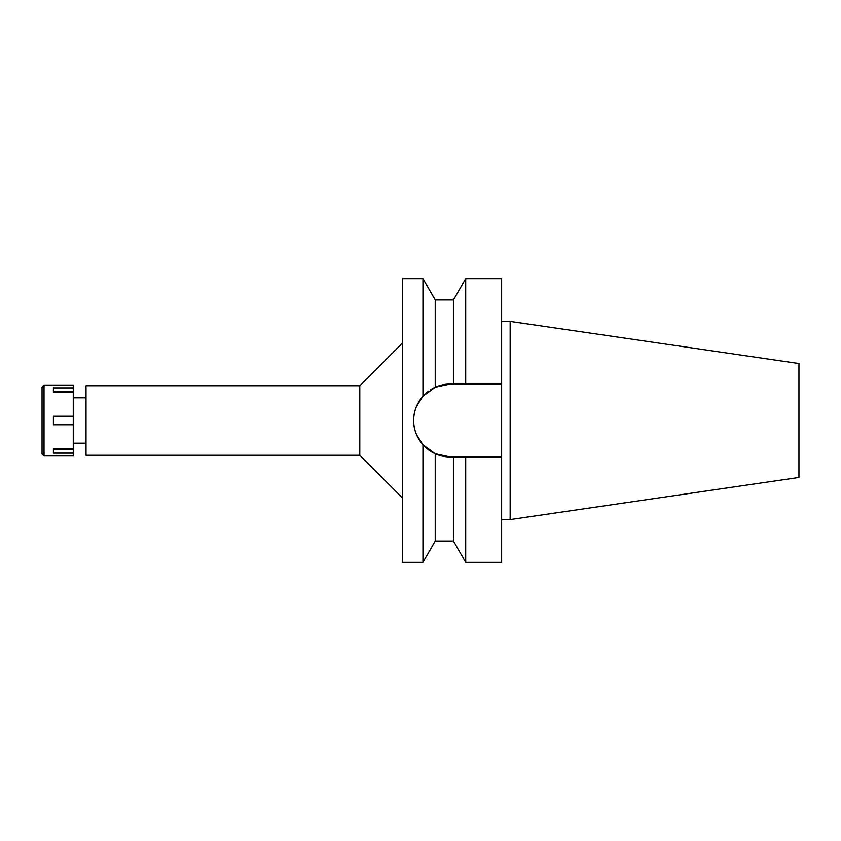 <?xml version="1.0" encoding="UTF-8"?>
<svg xmlns="http://www.w3.org/2000/svg" width="841" height="841" viewBox="0 0 841 841"><rect width="100%" height="100%" fill="white"/><g stroke="black" fill="none" stroke-linecap="round" stroke-linejoin="round"><path stroke-width="1.26" d="M416.568 434.681L422.907 444.731M86.024 397.804L73.262 397.804M86.024 443.196L73.262 443.196M86.024 385.746L86.024 455.254L359.79 455.254L359.79 385.746L86.024 385.746M402.345 343.191L359.79 385.746M402.345 497.809L359.79 455.254M431.864 388.963A36.457 36.457 0 0 1 450.145 384.043L435.228 387.238L422.949 396.227L422.949 278.655L402.345 278.655L402.345 562.345L422.949 562.345L422.949 444.773L435.228 453.762L450.145 456.957A36.457 36.457 0 0 1 426.576 448.316M422.949 396.227C416.631 403.701 413.551 411.796 413.688 420.5C413.551 429.204 416.631 437.299 422.949 444.773M425.714 447.559A36.457 36.457 0 0 1 416.169 407.275M416.4 406.718A36.457 36.457 0 0 1 428.426 391.223L428.563 391.118M430.329 389.898A36.457 36.457 0 0 1 431.338 389.267M450.145 384.043L453.425 384.043L453.425 299.932L435.228 299.932L435.228 387.238M416.568 406.319L422.939 396.237M450.145 456.957L453.425 456.957L453.425 541.068L435.228 541.068L435.228 453.762L428.826 450.072M442.755 384.8L450.051 384.043M458.576 456.957L453.425 456.957M453.425 541.068L465.714 562.345L465.714 456.957L501.635 456.957L459.028 456.957M458.944 384.043L501.635 384.043L501.635 278.655L465.714 278.655L465.714 384.043L453.425 384.043M465.714 562.345L501.635 562.345L501.635 384.043L465.714 384.043M510.151 321.42L798.95 363.533L798.95 477.467L510.151 519.58L510.151 321.42L501.635 321.42M510.151 519.58L501.635 519.58M44.037 455.959L73.262 455.959L73.262 385.041L44.037 385.041L44.037 455.959L42.05 453.972L42.05 387.028L44.037 385.041M73.262 448.863L53.393 448.863L53.393 449.651L73.262 449.651M53.393 448.863L53.393 453.12L73.262 453.12M73.262 416.242L53.393 416.242L53.393 424.758L73.262 424.758M73.262 391.349L53.393 391.349L53.393 392.137L73.262 392.137M53.393 392.137L53.393 387.88L73.262 387.88M435.228 299.932L422.949 278.655M435.228 541.068L422.949 562.345M453.425 299.932L465.714 278.655"/></g></svg>
